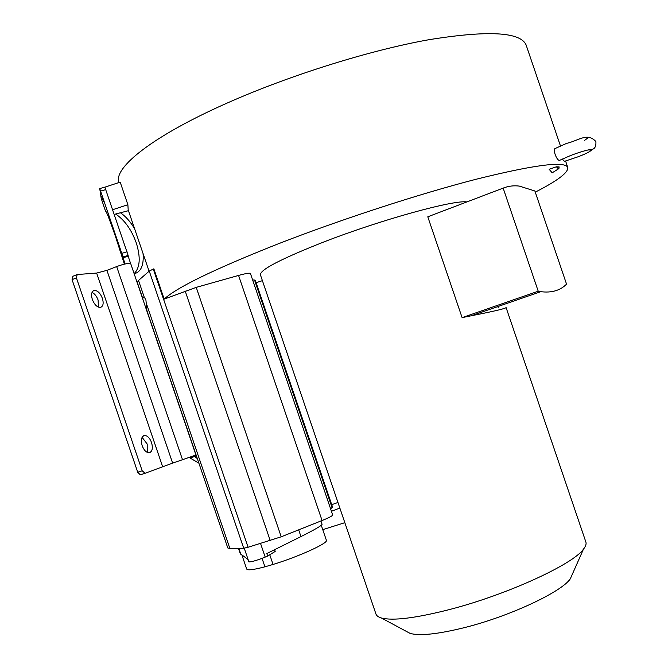 <?xml version="1.0" encoding="UTF-8"?>
<svg xmlns="http://www.w3.org/2000/svg" width="668" height="668" viewBox="0 0 668 668"><rect width="100%" height="100%" fill="white"/><g stroke="black" fill="none" stroke-linecap="round" stroke-linejoin="round"><path stroke-width="1" d="M262.399 280.652L256.12 282.706M255.301 280.309L254.541 280.042L332.054 507.596L330.593 508.816M252.629 279.934L254.541 280.042M250.442 273.504L250.425 273.462C249.707 272.803 245.749 273.454 238.568 275.433L196.233 287.365L164.178 299.105C176.544 287.524 214.211 269.229 277.187 244.237C340.087 219.689 418.811 194.029 475.866 179.316C533.674 164.929 564.285 160.904 567.7 167.25C568.86 172.185 558.047 180.494 535.26 192.15M466.89 201.92C453.622 199.782 380.977 219.739 323.579 242.058C280.769 258.967 259.718 269.914 260.436 274.89L375.867 613.775C376.368 615.637 378.197 617.032 381.336 617.967C392.759 620.964 415.237 618.217 448.779 609.734C506.411 595.021 573.044 564.393 583.465 549.154C585.619 546.416 586.454 544.119 585.953 542.257L585.778 541.748M556.411 166.8L559.133 166.925L558.44 168.887L556.411 166.8L549.146 169.28L552.194 172.803L552.67 172.503M572.576 573.703L570.28 578.88C561.354 592.098 509.417 616.439 464.235 627.669C437.841 634.174 419.805 636.086 410.119 633.406L406.236 631.327M432.889 214.862L427.787 216.799L462.106 317.634L471.316 315.755C493.811 311.338 505.4 308.616 506.094 307.581L585.953 542.257M497.835 306.562L498.253 307.781M503.154 188.117L538.233 291.223L540.796 291.674C551.634 293.035 560.218 290.53 566.556 284.142L534.868 190.981L519.295 186.088C513.742 185.387 508.365 186.063 503.154 188.117L427.787 216.799M538.233 291.223L462.106 317.634M164.178 299.105L153.857 268.812L149.256 271.066L138.518 280.451L137.341 282.564L142.635 298.103M118.862 182.573C113.126 167.751 152.972 135.629 228.848 102.313C290.805 74.95 369.897 50.3 428.397 39.804C487.824 30.16 520.397 31.872 526.1 44.94L526.484 46.067M149.081 271.225L128.189 209.919L127.88 204.709L120.19 182.139L104.926 187.149M127.88 204.709L112.7 209.702M114.286 214.361L128.448 210.687M101.252 198.596L99.724 188.585L104.851 187.123L128.131 255.41L123.004 256.946L99.724 188.585M189.528 457.43L190.038 458.006L194.597 456.495L197.336 458.599M190.038 458.006L198.88 463.133M120.399 212.775C125.676 216.332 130.427 221.701 134.652 228.874M143.044 253.506C143.979 265.238 141.023 271.993 134.168 273.78M134.118 273.613C140.096 267.718 140.798 257.439 136.23 242.785C131.421 229.567 124.549 219.972 115.614 214.019M124.373 264.161L115.764 237.307C109.51 219.238 106.103 210.545 105.552 211.205L105.82 211.288M103.49 201.686L101.928 196.559L103.49 201.686M123.004 256.946L123.071 257.739L128.181 256.211L128.131 255.41M125.075 263.994L123.071 257.739M194.597 456.495L194.405 455.668M106.93 270.356L96.635 273.062L77.187 274.531L76.419 277.88L142.175 470.765L145.048 473.303L172.636 463.133L106.93 270.356L116.675 266.582C121.651 264.745 125.818 263.651 129.166 263.301L130.686 263.576M130.677 263.534L195.949 455.033L172.636 463.133M128.181 256.211L130.577 263.434M147.035 311.522L145.941 300.274L144.564 297.502L142.476 298.153M142.167 445.69C140.622 439.903 141.407 436.488 144.547 435.469C147.411 435.569 149.749 437.924 151.544 442.542C153.106 448.311 152.304 451.727 149.156 452.762C146.309 452.662 143.979 450.307 142.167 445.69M92.326 299.473C90.881 294.354 91.558 291.331 94.338 290.405C97.612 290.496 100.292 293.143 102.396 298.354C103.841 303.464 103.164 306.487 100.367 307.43C97.119 307.347 94.438 304.7 92.326 299.473M76.753 274.707L72.837 276.293L72.069 279.65L137.725 472.243L140.322 474.848L144.764 473.37M144.964 473.336L140.322 474.848M147.244 452.395L147.194 444.028L142.092 437.331M98.388 307.13L98.112 300.049C96.685 296.216 94.656 293.669 92.025 292.409M566.397 143.47L555.15 148.521C554.014 148.906 554.006 150.859 555.133 154.392C556.402 157.882 557.78 159.911 559.25 160.487L559.976 160.111M562.264 158.992L564.468 161.355M332.672 514.919L332.689 514.961C332.505 515.88 328.965 517.733 322.068 520.531L281.22 536.796L248.087 547.259L243.72 548.244L229.901 548.562L227.796 547.969L146.993 310.896M255.285 280.268L332.514 506.987L332.054 507.596M298.679 529.841L300.976 536.579L266.849 553.538L267.601 556.093L265.196 557.104C256.971 560.385 251.544 561.98 248.905 561.888L247.619 559.2L240.288 553.663M300.976 536.579C314.711 529.699 321.742 525.599 322.076 524.296L322.051 524.23M241.975 555.2L246.676 569.002C247.385 570.564 253.473 569.829 264.929 566.806L262.048 558.365M264.929 566.806L273.062 564.452C298.705 556.669 328.322 543.126 326.401 540.328L326.368 540.212M273.062 564.452L269.763 554.766M274.64 549.664L275.191 551.434L267.601 556.093M322.769 529.657L344.838 522.677M331.437 511.287L339.853 508.047M337.958 502.478L331.729 504.674M195.757 457.73L194.981 455.451M101.235 198.546L105.552 211.222L101.21 198.454M116.675 266.582L182.548 459.826M96.635 273.062L162.625 466.648M72.069 279.65L76.419 277.88M142.175 470.765L137.725 472.243M127.045 251.786L121.902 253.331M100.684 191.073L105.845 189.595M185.178 291.014L270.239 540.637M153.281 269.045L248.087 547.259M196.233 287.365L281.22 536.796M238.568 275.433L322.068 520.531M149.256 271.066L243.72 548.244M138.518 280.451L144.355 297.569M146.593 304.124L229.901 548.562M265.196 557.104L260.57 543.527M244.237 548.203L248.905 561.888M238.785 548.361L240.839 554.407M410.119 633.406L381.336 617.967M570.28 578.88L583.465 549.154M471.316 315.755L540.796 291.674M144.547 435.469L143.369 435.87M94.338 290.405L93.203 290.864M567.7 167.25L565.587 161.03M560.452 145.933L526.1 44.94M588.107 149.933L591.623 150.066C589.56 151.953 584.892 154.241 577.611 156.938L564.251 161.422M566.614 143.386C579.156 140.455 587.272 132.231 595.881 141.541C596.215 146.835 594.545 149.482 590.854 149.482C586.696 150.008 579.999 152.003 570.739 155.46L559.25 160.495M587.556 138.176L584.65 140.33M250.425 273.462L332.689 514.961M238.476 548.37L240.288 553.68M320.949 520.982L322.076 524.296M321.275 525.282L326.401 540.328M558.44 168.887L552.194 172.803M559.133 166.925L558.924 168.495"/></g></svg>
